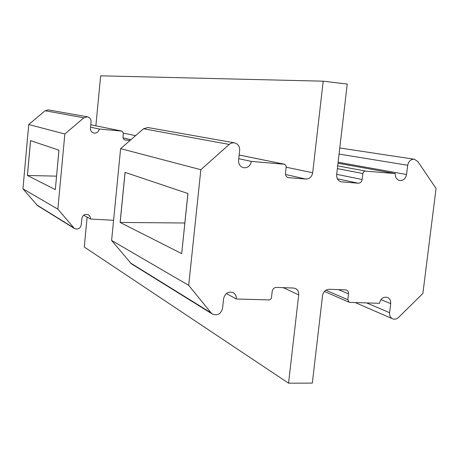 <?xml version="1.0" encoding="UTF-8"?>
<svg xmlns="http://www.w3.org/2000/svg" width="459" height="459" viewBox="0 0 459 459"><rect width="100%" height="100%" fill="white"/><g stroke="black" fill="none" stroke-linecap="round" stroke-linejoin="round"><path stroke-width="0.69" d="M56.526 176.147L27.391 175.476L55.321 189.607L58.941 150.179L30.535 140.638L27.391 175.476M27.425 175.476L30.569 140.649L58.941 150.179M184.828 222.994L120.109 222.449L181.695 253.62L187.903 193.497L125.049 172.383L120.109 222.449M125.049 172.383L187.903 193.497M58.976 150.179L55.321 189.607M187.96 193.497L181.695 253.626M120.16 222.449L125.095 172.4M347.859 299.744L349.121 302.246L349.861 302.412L379.501 303.301C380.729 298.528 383.403 296.56 387.505 297.403C389.857 298.539 390.925 300.616 390.707 303.64L389.593 312.694C389.375 315.626 390.385 317.668 392.629 318.816C394.694 319.596 396.662 319.131 398.521 317.433L422.882 293.479L436.05 188.448L417.788 161.488L414.362 159.256C410.805 159.17 408.579 161.166 407.69 165.251L406.548 174.523C405.613 178.729 403.306 180.726 399.623 180.519C396.559 179.612 395.119 177.294 395.291 173.577L364.991 171.081L363.78 171.695L363.006 172.934L362.162 179.498C361.669 181.896 360.349 183.13 358.204 183.204L341.106 181.804C337.973 180.817 336.493 178.459 336.654 174.724L347.239 84.054L323.193 81.18L312.694 172.756C311.856 176.835 309.578 178.935 305.849 179.056L288.235 177.622C286.307 176.99 285.389 175.55 285.475 173.29L286.181 166.542L285.739 165.229L284.511 164.27L251.366 161.407C250.339 166.015 247.682 168.114 243.39 167.713C240.051 166.623 238.451 164.161 238.582 160.323L239.661 150.38C239.77 146.352 238.043 143.839 234.469 142.847L232.076 142.91L229.5 144.155L200.847 169.704L188.695 285.349L211.106 312.877L212.528 314.134C217.583 315.935 220.928 313.996 222.563 308.322L223.613 298.625C225.134 293.152 228.341 291.167 233.235 292.67C235.49 294.03 236.517 296.141 236.322 299.004L269.33 299.928L270.603 299.245L271.407 297.966L272.216 291.327C272.715 288.895 274.092 287.592 276.352 287.426L293.41 288.028L295.441 288.504C297.811 289.767 298.889 291.89 298.689 294.879L288.562 383.185L312.327 383.11L322.534 295.653C323.36 291.677 325.58 289.554 329.195 289.279L345.547 289.858L346.872 290.22L348.002 291.281L348.553 292.842L347.859 299.744L325.913 290.203M395.291 173.577L337.996 163.209M234.469 142.847L147.85 127.516L143.535 128.744L120.619 148.641L111.612 240.453L131.331 263.782L212.528 314.134M113.591 220.291L90.607 219.035L90.136 216.556L88.409 214.795C85.018 213.716 82.838 214.955 81.863 218.524L81.254 224.887C80.193 228.588 77.921 229.793 74.438 228.496L57.845 209.138L64.845 133.999L83.842 117.814L87.439 116.821C89.901 117.487 91.112 119.133 91.083 121.755L90.469 128.216C90.423 130.717 91.553 132.335 93.854 133.07C96.809 133.374 98.61 132.026 99.253 129.025L122.014 131.125L123.379 133.053L122.972 137.373L123.614 139.14L124.957 139.966L130.063 140.437M323.193 81.18L100.664 75.815L95.874 125.795M87.13 217.124L84.267 247.005L288.562 383.185M99.253 129.025L90.566 127.177M251.366 161.407L238.755 158.722M87.439 116.821L48.247 109.879L45.131 110.722L28.739 124.521L22.95 188.815L37.403 205.529L74.438 228.496M64.845 133.999L28.739 124.521M200.847 169.704L120.619 148.641M57.845 209.138L22.95 188.815M188.695 285.349L111.612 240.453M90.607 219.035L83.687 215.237M236.322 299.004L226.362 293.542M348.559 293.886L338.449 289.606M390.707 303.64L380.964 299.652M389.593 312.694L366.626 302.917M407.69 165.251L339.063 154.063M406.548 174.523L338.105 162.268M365.513 171.058L337.686 165.877M362.874 173.519L337.365 168.631M362.162 179.498L336.699 174.334M358.204 183.204L337.348 178.803M341.789 181.902L340.446 181.615M135.566 135.663L123.373 133.11M298.689 294.879L283.318 287.673M312.694 172.756L286.158 167.202M130.964 139.656L123.012 137.866M305.849 179.056L285.498 174.466M125.296 140.018L124.63 139.863M288.717 177.696L287.77 177.478M121.836 131.096L90.796 124.768L122.014 131.125M284.001 164.161L239.156 155.022M83.842 117.814L45.131 110.722M229.179 144.424L143.535 128.744M73.446 227.641L36.536 204.789M211.106 312.877L130.155 262.755M349.121 302.246L324.45 291.431M392.629 318.816L355.22 302.573M414.362 159.256L339.775 147.976M284.259 164.202L239.156 155.004"/></g></svg>
